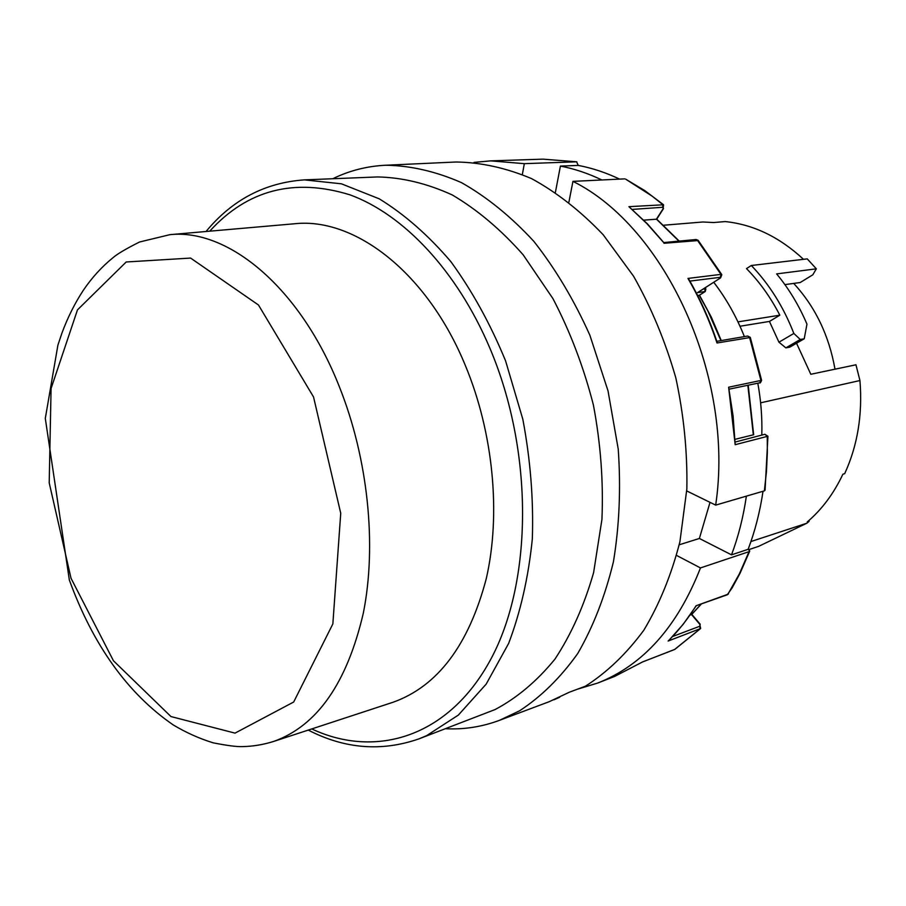 <?xml version="1.0" encoding="UTF-8"?>
<svg xmlns="http://www.w3.org/2000/svg" width="906" height="906" viewBox="0 0 906 906"><rect width="100%" height="100%" fill="white"/><g stroke="black" fill="none" stroke-linecap="round" stroke-linejoin="round"><path stroke-width="1.36" d="M293.589 223.85L295.05 223.714C354.778 217.406 427.156 272.48 465.265 365.288C493.43 432.853 501.143 514.268 486.216 578.877C468.64 645.197 437.609 686.318 393.147 702.218L391.754 702.682M728.413 593.94L727.258 594.789L732.071 587.983L740.021 573.339L749.647 551.278M763.022 491.267C759.975 511.856 755.004 531.199 748.13 549.308L749.76 550.961L749.047 551.652L700.474 567.926L676.623 555.457M577.099 689.319L597.7 683.045C643.135 665.163 677.394 626.793 700.474 567.926M727.258 594.789L696.068 605.763L727.903 594.257L739.353 573.906L749.047 551.652M735.457 441.969L764.811 434.302L767.914 436.228L735.185 444.687L733.079 415.922L728.628 387.213L761.606 380.316L750.315 337.496L716.997 342.989C709.33 319.988 699.647 298.459 687.96 278.425L720.95 274.382L721.799 274.677L720.689 277.666M686.737 490.939L715.672 505.118L764.37 490.871L765.072 490.112L767.926 436.364M735.185 444.687L728.628 387.213M663.668 242.582L647.031 223.771L628.911 206.67L663.543 204.779L663.135 208.708L662.92 207.27L632.354 209.399M663.826 242.615L647.518 223.952L628.911 206.67M720.916 340.622L707.824 310.815L699.217 295.311L697.643 295.526M721.674 274.461L698.288 240.543L664.019 243.284M662.92 207.27L662.558 204.394L652.026 196.07L625.627 179.139M597.7 683.045L614.517 676.476L642.547 661.958L674.891 649.342L700.644 628.504L668.141 641.04C678.413 630.848 687.722 619.092 696.068 605.763M672.682 636.476L699.908 626.193L699.828 624.347L700.632 628.504M747.846 385.276L753.328 434.812L735.332 439.263M699.828 624.347L691.527 614.551L690.044 615.095M748.13 549.308L731.516 554.846L699.387 538.47L679.251 544.778M761.821 434.427C762.274 417.394 760.938 400.316 757.801 383.193M744.392 336.602C736.352 316.511 726.136 298.391 713.735 282.264M803.509 259.32C779.511 237.055 753.396 224.473 725.174 221.574L713.645 222.548L702.886 221.993L663.577 225.232M739.998 326.239L769.443 321.437L778.945 342.196L785.864 347.87L789.817 347.134L804.222 338.776L800.281 339.49L793.849 333.453C783.565 306.987 769.387 284.337 751.323 265.503L807.246 258.878L816.34 268.833L812.829 274.79L800.191 282.525L793.701 283.408C815.264 306.828 829.024 335.424 834.992 369.195M809.149 520.316L809.024 521.392L806.838 523.215L750.938 541.539M809.024 521.392L807.223 521.981C821.901 509.478 833.792 493.555 842.897 474.2L844.686 473.668C857.597 445.492 862.682 414.45 859.941 380.543L760.621 402.819M769.443 321.437L779.828 315.197L737.96 321.879M779.828 315.197C770.655 297.395 759.545 281.868 746.487 268.595L751.323 265.503M796.544 343.238L810.813 374.28L855.955 364.778L859.941 380.543M569.33 692.218L585.423 686.204L569.33 692.218L549.308 701.652L499.614 720.281L519.602 710.791C541.199 696.68 560.587 677.575 577.756 653.475C593.226 626.714 605.117 596.137 613.43 561.754C619.376 525.718 620.972 488.141 618.22 449.036L608.039 390.928L589.897 335.299C574.189 300.226 555.525 268.923 533.894 241.404C511.029 216.613 486.896 197.021 461.494 182.638C435.888 171.427 410.656 165.617 385.82 165.232C367.009 166.126 349.342 170.622 332.808 178.731M445.559 728.718C463.951 729.67 481.969 726.861 499.614 720.281M385.82 165.232L456.001 162.004C480.86 162.344 506.035 167.87 531.516 178.595C556.748 192.344 580.644 211.075 603.215 234.779L633.566 276.205C651.289 307.53 665.366 341.403 675.797 377.791C683.815 414.925 687.507 451.969 686.85 488.923L679.93 541.675C671.437 574.789 659.387 604.313 643.804 630.248C626.544 653.656 607.088 672.309 585.423 686.204M553.872 699.828L559.704 697.235M804.222 338.776L806.963 324.144C798.99 305.413 788.877 288.663 776.623 273.895L816.34 268.833M806.838 523.215L758.639 546.352L748.73 549.659M304.416 179.875L377.609 176.942C402.128 177.44 427.009 183.431 452.241 194.937C477.236 209.648 500.871 229.592 523.136 254.779L552.932 298.606C570.191 331.641 583.691 367.134 593.419 405.084C600.678 443.634 603.521 481.743 601.935 519.421L593.611 572.603C584.166 605.536 571.278 634.393 554.925 659.149C536.986 681.108 517.032 697.903 495.072 709.557L419.014 738.843L426.613 735.649L458.357 715.083L486.194 684.098L508.651 643.396C520.588 611.878 528.481 577.043 532.332 538.877C533.623 499.512 530.452 459.625 522.819 419.229L505.605 360.939C490.406 323.974 472.151 290.86 450.826 261.585C428.232 235.164 404.359 214.235 379.184 198.799L341.381 183.805L304.416 179.875C264.971 182.616 232.185 199.83 206.047 231.506M784.902 284.62L793.701 283.408M778.945 342.196L793.849 333.453M700.984 604.291L691.776 614.291M624.744 178.867L572.943 181.37L568.911 202.106M715.672 505.118C734.891 377.609 665.48 227.18 572.943 181.37M703.147 289.071L705.865 288.935L705.276 291.494L697.495 292.638L698.662 291.891M614.517 676.476L642.569 661.924L674.54 649.534L700.032 628.934L699.908 626.193M555.401 192.321L560.418 166.081L578.277 165.413C592.128 168.04 605.899 172.604 619.613 179.116M710.021 502.343L699.387 538.47M656.703 219.184L643.781 220.135M716.997 342.989L716.963 341.698C709.523 319.671 700.236 299.014 689.081 279.728L687.96 278.425M697.495 292.638L720.508 277.927M522.354 174.462L524.336 163.658L490.656 160.872L474.053 162.389M578.277 165.413L576.578 161.812L524.336 163.658M746.374 496.137C743.35 516.964 738.39 536.533 731.516 554.846M704.913 287.938L704.947 291.641L699.477 295.141M560.418 166.081C574.302 168.754 588.119 173.374 601.89 179.977M669.149 640.032L668.141 641.04M785.864 347.87L800.281 339.49M311.755 728.934C375.65 758.9 448.617 737.45 490.667 659.489C532.694 581.901 533.917 451.89 489.897 348.21C456.998 270.577 403.295 214.224 349.863 194.801C294.133 177.689 247.417 189.807 209.716 231.189M764.37 490.871L766.442 471.811L767.359 452.366L767.257 436.624L765.355 434.518M761.618 380.35C760.621 382.694 759.987 383.51 759.715 382.796L729.375 389.116L759.715 382.796L760.938 380.52L749.556 337.372L747.677 336.035L750.27 337.349M720.168 278.063L720.44 277.293L689.874 281.098M720.44 277.293L720.95 274.382L697.303 240.113L696.023 239.512L698.05 240.249M674.121 649.704L674.868 649.364M678.945 241.132L656.442 219.15L663.135 208.708M576.578 161.812L543.09 159.15L576.828 161.823M169.898 234.665L139.547 242.004C126.342 248.618 117.576 253.793 113.216 257.519C101.823 266.738 91.846 277.7 83.261 290.384C74.824 303.25 67.712 317.474 61.936 333.08L57.927 345.016L45.3 418.413L69.343 580.021C93.103 645.208 127.701 693.486 173.148 724.868C186.013 732.592 199.377 738.583 213.216 742.841C227.089 745.57 236.76 746.838 242.242 746.612C252.853 746.419 263.363 744.687 273.782 741.402C317.111 725.842 346.953 683.158 363.283 613.317C377.009 545.197 368.108 458.538 339.229 386.42C300.113 287.315 228.006 228.369 169.898 234.665L295.05 223.714M71.03 578.288L113.443 660.757L170.962 716.555L235.039 733.124L293.68 702.014L332.853 623.917L340.735 513.26L313.544 396.975L258.47 304.994L190.6 258.074L126.206 261.981L77.474 309.875L51.076 388.493L49.207 482.841L71.03 578.288M663.215 204.496L644.744 190.577L625.627 179.128M308.255 730.089C344.744 748.922 381.664 751.844 419.014 738.843M691.822 614.347L700.247 624.291M705.162 287.78L705.797 288.821M753.667 434.778L748.197 385.197M716.839 341.324L747.677 336.035M663.498 208.584L656.725 219.15L679.228 241.109M663.792 242.57L696.023 239.512M490.656 160.872L543.09 159.15M705.14 291.585L699.455 295.22M721.267 340.565L711.323 317.157L699.5 295.197M696.035 606.08L683.135 624.359L668.843 640.429M691.776 614.393L701.153 604.223M273.782 741.402L393.147 702.218M720.372 278.006L698.288 292.196"/></g></svg>

